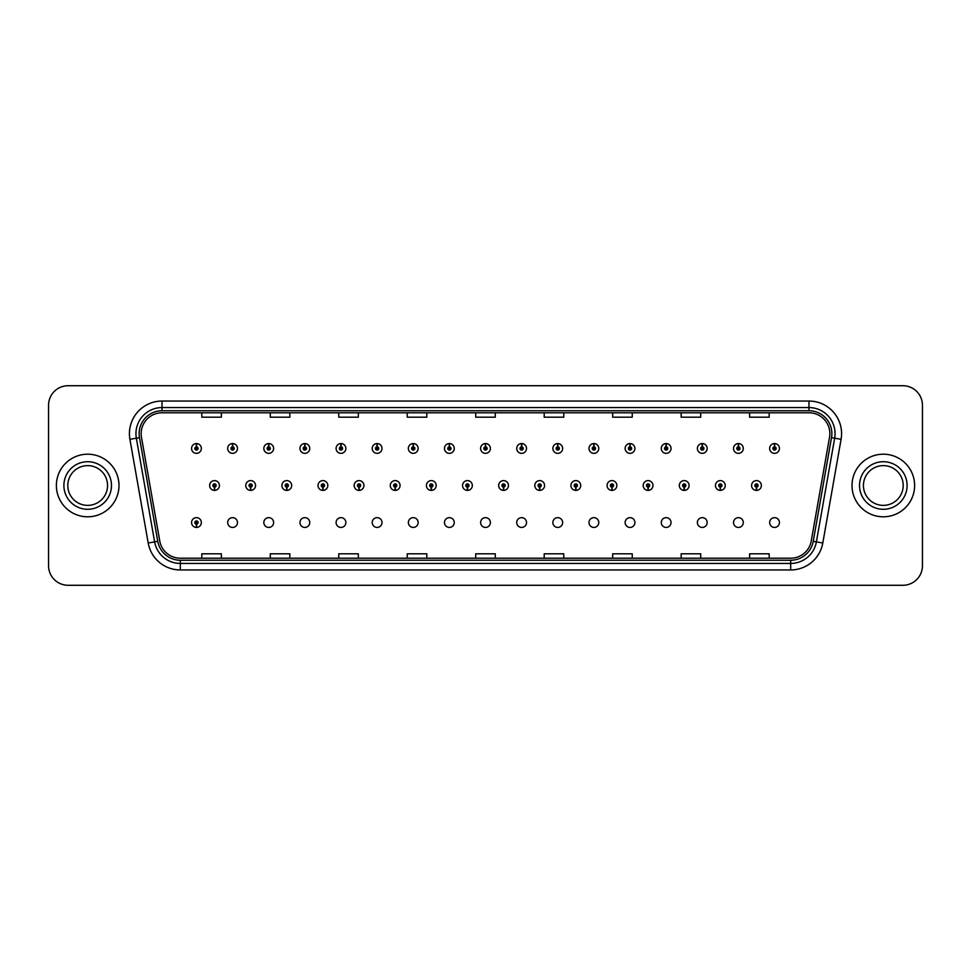 <?xml version="1.0" encoding="UTF-8"?>
<svg xmlns="http://www.w3.org/2000/svg" width="971" height="971" viewBox="0 0 971 971"><rect width="100%" height="100%" fill="white"/><g stroke="black" fill="none" stroke-linecap="round" stroke-linejoin="round"><path stroke-width="1.46" d="M227.7 522.544A4.891 4.891 0 0 0 232.591 527.435A4.891 4.891 0 0 0 237.482 522.544A4.891 4.891 0 0 0 232.591 517.652A4.891 4.891 0 0 0 227.7 522.544M263.833 522.544A4.891 4.891 0 0 0 268.724 527.435A4.891 4.891 0 0 0 273.616 522.544A4.891 4.891 0 0 0 268.724 517.652A4.891 4.891 0 0 0 263.833 522.544M299.954 522.544A4.891 4.891 0 0 0 304.845 527.435A4.891 4.891 0 0 0 309.737 522.544A4.891 4.891 0 0 0 304.845 517.652A4.891 4.891 0 0 0 299.954 522.544M336.087 522.544A4.891 4.891 0 0 0 340.979 527.435A4.891 4.891 0 0 0 345.87 522.544A4.891 4.891 0 0 0 340.979 517.652A4.891 4.891 0 0 0 336.087 522.544M372.221 522.544A4.891 4.891 0 0 0 377.112 527.435A4.891 4.891 0 0 0 382.004 522.544A4.891 4.891 0 0 0 377.112 517.652A4.891 4.891 0 0 0 372.221 522.544M408.354 522.544A4.891 4.891 0 0 0 413.245 527.435A4.891 4.891 0 0 0 418.137 522.544A4.891 4.891 0 0 0 413.245 517.652A4.891 4.891 0 0 0 408.354 522.544M444.475 522.544A4.891 4.891 0 0 0 449.367 527.435A4.891 4.891 0 0 0 454.258 522.544A4.891 4.891 0 0 0 449.367 517.652A4.891 4.891 0 0 0 444.475 522.544M480.609 522.544A4.891 4.891 0 0 0 485.5 527.435A4.891 4.891 0 0 0 490.391 522.544A4.891 4.891 0 0 0 485.5 517.652A4.891 4.891 0 0 0 480.609 522.544M516.742 522.544A4.891 4.891 0 0 0 521.633 527.435A4.891 4.891 0 0 0 526.525 522.544A4.891 4.891 0 0 0 521.633 517.652A4.891 4.891 0 0 0 516.742 522.544M552.863 522.544A4.891 4.891 0 0 0 557.755 527.435A4.891 4.891 0 0 0 562.646 522.544A4.891 4.891 0 0 0 557.755 517.652A4.891 4.891 0 0 0 552.863 522.544M588.996 522.544A4.891 4.891 0 0 0 593.888 527.435A4.891 4.891 0 0 0 598.779 522.544A4.891 4.891 0 0 0 593.888 517.652A4.891 4.891 0 0 0 588.996 522.544M625.13 522.544A4.891 4.891 0 0 0 630.021 527.435A4.891 4.891 0 0 0 634.913 522.544A4.891 4.891 0 0 0 630.021 517.652A4.891 4.891 0 0 0 625.13 522.544M661.263 522.544A4.891 4.891 0 0 0 666.155 527.435A4.891 4.891 0 0 0 671.046 522.544A4.891 4.891 0 0 0 666.155 517.652A4.891 4.891 0 0 0 661.263 522.544M697.384 522.544A4.891 4.891 0 0 0 702.276 527.435A4.891 4.891 0 0 0 707.167 522.544A4.891 4.891 0 0 0 702.276 517.652A4.891 4.891 0 0 0 697.384 522.544M733.518 522.544A4.891 4.891 0 0 0 738.409 527.435A4.891 4.891 0 0 0 743.301 522.544A4.891 4.891 0 0 0 738.409 517.652A4.891 4.891 0 0 0 733.518 522.544M769.651 522.544A4.891 4.891 0 0 0 774.542 527.435A4.891 4.891 0 0 0 779.434 522.544A4.891 4.891 0 0 0 774.542 517.652A4.891 4.891 0 0 0 769.651 522.544M196.385 524.17L196.251 527.435A4.891 4.891 0 0 0 196.676 527.435L196.53 524.17A1.626 1.626 0 0 0 198.096 522.544A1.626 1.626 0 0 0 196.458 520.917A1.626 1.626 0 0 0 194.831 522.544A1.626 1.626 0 0 0 196.385 524.17L196.433 523.199A0.655 0.655 0 0 1 195.814 522.544A0.655 0.655 0 0 1 196.458 521.888A0.655 0.655 0 0 1 197.113 522.544A0.655 0.655 0 0 1 196.494 523.199L196.53 524.17M250.579 487.126L250.445 490.391A4.891 4.891 0 0 0 250.87 490.391L250.724 487.126A1.626 1.626 0 0 0 252.29 485.5A1.626 1.626 0 0 0 250.652 483.874A1.626 1.626 0 0 0 249.025 485.5A1.626 1.626 0 0 0 250.579 487.126L250.627 486.155A0.655 0.655 0 0 1 250.008 485.5A0.655 0.655 0 0 1 250.652 484.845A0.655 0.655 0 0 1 251.307 485.5A0.655 0.655 0 0 1 250.688 486.155L250.724 487.126M286.712 487.126L286.566 490.391A4.891 4.891 0 0 0 287.003 490.391L286.858 487.126A1.626 1.626 0 0 0 288.411 485.5A1.626 1.626 0 0 0 286.785 483.874A1.626 1.626 0 0 0 285.158 485.5A1.626 1.626 0 0 0 286.712 487.126L286.761 486.155A0.655 0.655 0 0 1 286.129 485.5A0.655 0.655 0 0 1 286.785 484.845A0.655 0.655 0 0 1 287.44 485.5A0.655 0.655 0 0 1 286.809 486.155L286.858 487.126M322.845 487.126L322.7 490.391A4.891 4.891 0 0 0 323.125 490.391L322.991 487.126A1.626 1.626 0 0 0 324.545 485.5A1.626 1.626 0 0 0 322.918 483.874A1.626 1.626 0 0 0 321.28 485.5A1.626 1.626 0 0 0 322.845 487.126L322.882 486.155A0.655 0.655 0 0 1 322.263 485.5A0.655 0.655 0 0 1 322.918 484.845A0.655 0.655 0 0 1 323.574 485.5A0.655 0.655 0 0 1 322.942 486.155L322.991 487.126M358.979 487.126L358.833 490.391A4.891 4.891 0 0 0 359.258 490.391L359.112 487.126A1.626 1.626 0 0 0 360.678 485.5A1.626 1.626 0 0 0 359.039 483.874A1.626 1.626 0 0 0 357.413 485.5A1.626 1.626 0 0 0 358.979 487.126L359.015 486.155A0.655 0.655 0 0 1 358.396 485.5A0.655 0.655 0 0 1 359.039 484.845A0.655 0.655 0 0 1 359.695 485.5A0.655 0.655 0 0 1 359.076 486.155L359.112 487.126M395.1 487.126L394.966 490.391A4.891 4.891 0 0 0 395.391 490.391L395.246 487.126A1.626 1.626 0 0 0 396.811 485.5A1.626 1.626 0 0 0 395.173 483.874A1.626 1.626 0 0 0 393.546 485.5A1.626 1.626 0 0 0 395.1 487.126L395.148 486.155A0.655 0.655 0 0 1 394.517 485.5A0.655 0.655 0 0 1 395.173 484.845A0.655 0.655 0 0 1 395.828 485.5A0.655 0.655 0 0 1 395.209 486.155L395.246 487.126M431.233 487.126L431.088 490.391A4.891 4.891 0 0 0 431.525 490.391L431.379 487.126A1.626 1.626 0 0 0 432.932 485.5A1.626 1.626 0 0 0 431.306 483.874A1.626 1.626 0 0 0 429.68 485.5A1.626 1.626 0 0 0 431.233 487.126L431.282 486.155A0.655 0.655 0 0 1 430.651 485.5A0.655 0.655 0 0 1 431.306 484.845A0.655 0.655 0 0 1 431.961 485.5A0.655 0.655 0 0 1 431.33 486.155L431.379 487.126M467.367 487.126L467.221 490.391A4.891 4.891 0 0 0 467.646 490.391L467.512 487.126A1.626 1.626 0 0 0 469.066 485.5A1.626 1.626 0 0 0 467.439 483.874A1.626 1.626 0 0 0 465.801 485.5A1.626 1.626 0 0 0 467.367 487.126L467.403 486.155A0.655 0.655 0 0 1 466.784 485.5A0.655 0.655 0 0 1 467.439 484.845A0.655 0.655 0 0 1 468.083 485.5A0.655 0.655 0 0 1 467.464 486.155L467.512 487.126M503.488 487.126L503.354 490.391A4.891 4.891 0 0 0 503.779 490.391L503.633 487.126A1.626 1.626 0 0 0 505.199 485.5A1.626 1.626 0 0 0 503.561 483.874A1.626 1.626 0 0 0 501.934 485.5A1.626 1.626 0 0 0 503.488 487.126L503.536 486.155A0.655 0.655 0 0 1 502.917 485.5A0.655 0.655 0 0 1 503.561 484.845A0.655 0.655 0 0 1 504.216 485.5A0.655 0.655 0 0 1 503.597 486.155L503.633 487.126M539.621 487.126L539.475 490.391A4.891 4.891 0 0 0 539.912 490.391L539.767 487.126A1.626 1.626 0 0 0 541.32 485.5A1.626 1.626 0 0 0 539.694 483.874A1.626 1.626 0 0 0 538.068 485.5A1.626 1.626 0 0 0 539.621 487.126L539.67 486.155A0.655 0.655 0 0 1 539.039 485.5A0.655 0.655 0 0 1 539.694 484.845A0.655 0.655 0 0 1 540.349 485.5A0.655 0.655 0 0 1 539.718 486.155L539.767 487.126M575.754 487.126L575.609 490.391A4.891 4.891 0 0 0 576.034 490.391L575.9 487.126A1.626 1.626 0 0 0 577.454 485.5A1.626 1.626 0 0 0 575.827 483.874A1.626 1.626 0 0 0 574.189 485.5A1.626 1.626 0 0 0 575.754 487.126L575.791 486.155A0.655 0.655 0 0 1 575.172 485.5A0.655 0.655 0 0 1 575.827 484.845A0.655 0.655 0 0 1 576.483 485.5A0.655 0.655 0 0 1 575.852 486.155L575.9 487.126M611.888 487.126L611.742 490.391A4.891 4.891 0 0 0 612.167 490.391L612.021 487.126A1.626 1.626 0 0 0 613.587 485.5A1.626 1.626 0 0 0 611.961 483.874A1.626 1.626 0 0 0 610.322 485.5A1.626 1.626 0 0 0 611.888 487.126L611.924 486.155A0.655 0.655 0 0 1 611.305 485.5A0.655 0.655 0 0 1 611.961 484.845A0.655 0.655 0 0 1 612.604 485.5A0.655 0.655 0 0 1 611.985 486.155L612.021 487.126M648.009 487.126L647.875 490.391A4.891 4.891 0 0 0 648.3 490.391L648.155 487.126A1.626 1.626 0 0 0 649.72 485.5A1.626 1.626 0 0 0 648.082 483.874A1.626 1.626 0 0 0 646.455 485.5A1.626 1.626 0 0 0 648.009 487.126L648.058 486.155A0.655 0.655 0 0 1 647.426 485.5A0.655 0.655 0 0 1 648.082 484.845A0.655 0.655 0 0 1 648.737 485.5A0.655 0.655 0 0 1 648.118 486.155L648.155 487.126M684.142 487.126L683.997 490.391A4.891 4.891 0 0 0 684.434 490.391L684.288 487.126A1.626 1.626 0 0 0 685.842 485.5A1.626 1.626 0 0 0 684.215 483.874A1.626 1.626 0 0 0 682.589 485.5A1.626 1.626 0 0 0 684.142 487.126L684.191 486.155A0.655 0.655 0 0 1 683.56 485.5A0.655 0.655 0 0 1 684.215 484.845A0.655 0.655 0 0 1 684.871 485.5A0.655 0.655 0 0 1 684.239 486.155L684.288 487.126M720.276 487.126L720.13 490.391A4.891 4.891 0 0 0 720.555 490.391L720.421 487.126A1.626 1.626 0 0 0 721.975 485.5A1.626 1.626 0 0 0 720.348 483.874A1.626 1.626 0 0 0 718.71 485.5A1.626 1.626 0 0 0 720.276 487.126L720.312 486.155A0.655 0.655 0 0 1 719.693 485.5A0.655 0.655 0 0 1 720.348 484.845A0.655 0.655 0 0 1 720.992 485.5A0.655 0.655 0 0 1 720.373 486.155L720.421 487.126M756.409 487.126L756.263 490.391A4.891 4.891 0 0 0 756.688 490.391L756.543 487.126A1.626 1.626 0 0 0 758.108 485.5A1.626 1.626 0 0 0 756.47 483.874A1.626 1.626 0 0 0 754.843 485.5A1.626 1.626 0 0 0 756.409 487.126L756.445 486.155A0.655 0.655 0 0 1 755.826 485.5A0.655 0.655 0 0 1 756.47 484.845A0.655 0.655 0 0 1 757.125 485.5A0.655 0.655 0 0 1 756.506 486.155L756.543 487.126M214.457 487.126L214.312 490.391A4.891 4.891 0 0 0 214.737 490.391L214.591 487.126A1.626 1.626 0 0 0 216.157 485.5A1.626 1.626 0 0 0 214.53 483.874A1.626 1.626 0 0 0 212.892 485.5A1.626 1.626 0 0 0 214.457 487.126L214.494 486.155A0.655 0.655 0 0 1 213.875 485.5A0.655 0.655 0 0 1 214.53 484.845A0.655 0.655 0 0 1 215.174 485.5A0.655 0.655 0 0 1 214.555 486.155L214.591 487.126M232.664 446.83L232.809 443.565A4.891 4.891 0 0 0 232.372 443.565L232.518 446.83A1.626 1.626 0 0 0 230.964 448.456A1.626 1.626 0 0 0 232.591 450.083A1.626 1.626 0 0 0 234.217 448.456A1.626 1.626 0 0 0 232.664 446.83L232.615 447.801A0.655 0.655 0 0 1 233.246 448.456A0.655 0.655 0 0 1 232.591 449.112A0.655 0.655 0 0 1 231.935 448.456A0.655 0.655 0 0 1 232.567 447.801L232.518 446.83M268.797 446.83L268.931 443.565A4.891 4.891 0 0 0 268.506 443.565L268.651 446.83A1.626 1.626 0 0 0 267.086 448.456A1.626 1.626 0 0 0 268.724 450.083A1.626 1.626 0 0 0 270.351 448.456A1.626 1.626 0 0 0 268.797 446.83L268.749 447.801A0.655 0.655 0 0 1 269.368 448.456A0.655 0.655 0 0 1 268.724 449.112A0.655 0.655 0 0 1 268.069 448.456A0.655 0.655 0 0 1 268.688 447.801L268.651 446.83M304.918 446.83L305.064 443.565A4.891 4.891 0 0 0 304.639 443.565L304.785 446.83A1.626 1.626 0 0 0 303.219 448.456A1.626 1.626 0 0 0 304.845 450.083A1.626 1.626 0 0 0 306.484 448.456A1.626 1.626 0 0 0 304.918 446.83L304.882 447.801A0.655 0.655 0 0 1 305.501 448.456A0.655 0.655 0 0 1 304.845 449.112A0.655 0.655 0 0 1 304.202 448.456A0.655 0.655 0 0 1 304.821 447.801L304.785 446.83M341.052 446.83L341.197 443.565A4.891 4.891 0 0 0 340.772 443.565L340.906 446.83A1.626 1.626 0 0 0 339.352 448.456A1.626 1.626 0 0 0 340.979 450.083A1.626 1.626 0 0 0 342.605 448.456A1.626 1.626 0 0 0 341.052 446.83L341.003 447.801A0.655 0.655 0 0 1 341.634 448.456A0.655 0.655 0 0 1 340.979 449.112A0.655 0.655 0 0 1 340.323 448.456A0.655 0.655 0 0 1 340.955 447.801L340.906 446.83M377.185 446.83L377.318 443.565A4.891 4.891 0 0 0 376.894 443.565L377.039 446.83A1.626 1.626 0 0 0 375.486 448.456A1.626 1.626 0 0 0 377.112 450.083A1.626 1.626 0 0 0 378.739 448.456A1.626 1.626 0 0 0 377.185 446.83L377.136 447.801A0.655 0.655 0 0 1 377.768 448.456A0.655 0.655 0 0 1 377.112 449.112A0.655 0.655 0 0 1 376.457 448.456A0.655 0.655 0 0 1 377.088 447.801L377.039 446.83M413.306 446.83L413.452 443.565A4.891 4.891 0 0 0 413.027 443.565L413.173 446.83A1.626 1.626 0 0 0 411.607 448.456A1.626 1.626 0 0 0 413.245 450.083A1.626 1.626 0 0 0 414.872 448.456A1.626 1.626 0 0 0 413.306 446.83L413.27 447.801A0.655 0.655 0 0 1 413.889 448.456A0.655 0.655 0 0 1 413.245 449.112A0.655 0.655 0 0 1 412.59 448.456A0.655 0.655 0 0 1 413.209 447.801L413.173 446.83M449.439 446.83L449.585 443.565A4.891 4.891 0 0 0 449.16 443.565L449.294 446.83A1.626 1.626 0 0 0 447.74 448.456A1.626 1.626 0 0 0 449.367 450.083A1.626 1.626 0 0 0 451.005 448.456A1.626 1.626 0 0 0 449.439 446.83L449.403 447.801A0.655 0.655 0 0 1 450.022 448.456A0.655 0.655 0 0 1 449.367 449.112A0.655 0.655 0 0 1 448.723 448.456A0.655 0.655 0 0 1 449.342 447.801L449.294 446.83M485.573 446.83L485.718 443.565A4.891 4.891 0 0 0 485.282 443.565L485.427 446.83A1.626 1.626 0 0 0 483.874 448.456A1.626 1.626 0 0 0 485.5 450.083A1.626 1.626 0 0 0 487.126 448.456A1.626 1.626 0 0 0 485.573 446.83L485.524 447.801A0.655 0.655 0 0 1 486.155 448.456A0.655 0.655 0 0 1 485.5 449.112A0.655 0.655 0 0 1 484.845 448.456A0.655 0.655 0 0 1 485.476 447.801L485.427 446.83M521.706 446.83L521.84 443.565A4.891 4.891 0 0 0 521.415 443.565L521.561 446.83A1.626 1.626 0 0 0 519.995 448.456A1.626 1.626 0 0 0 521.633 450.083A1.626 1.626 0 0 0 523.26 448.456A1.626 1.626 0 0 0 521.706 446.83L521.658 447.801A0.655 0.655 0 0 1 522.277 448.456A0.655 0.655 0 0 1 521.633 449.112A0.655 0.655 0 0 1 520.978 448.456A0.655 0.655 0 0 1 521.597 447.801L521.561 446.83M557.827 446.83L557.973 443.565A4.891 4.891 0 0 0 557.548 443.565L557.694 446.83A1.626 1.626 0 0 0 556.128 448.456A1.626 1.626 0 0 0 557.755 450.083A1.626 1.626 0 0 0 559.393 448.456A1.626 1.626 0 0 0 557.827 446.83L557.791 447.801A0.655 0.655 0 0 1 558.41 448.456A0.655 0.655 0 0 1 557.755 449.112A0.655 0.655 0 0 1 557.111 448.456A0.655 0.655 0 0 1 557.73 447.801L557.694 446.83M593.961 446.83L594.106 443.565A4.891 4.891 0 0 0 593.682 443.565L593.815 446.83A1.626 1.626 0 0 0 592.261 448.456A1.626 1.626 0 0 0 593.888 450.083A1.626 1.626 0 0 0 595.514 448.456A1.626 1.626 0 0 0 593.961 446.83L593.912 447.801A0.655 0.655 0 0 1 594.543 448.456A0.655 0.655 0 0 1 593.888 449.112A0.655 0.655 0 0 1 593.232 448.456A0.655 0.655 0 0 1 593.864 447.801L593.815 446.83M630.094 446.83L630.228 443.565A4.891 4.891 0 0 0 629.803 443.565L629.948 446.83A1.626 1.626 0 0 0 628.395 448.456A1.626 1.626 0 0 0 630.021 450.083A1.626 1.626 0 0 0 631.648 448.456A1.626 1.626 0 0 0 630.094 446.83L630.045 447.801A0.655 0.655 0 0 1 630.677 448.456A0.655 0.655 0 0 1 630.021 449.112A0.655 0.655 0 0 1 629.366 448.456A0.655 0.655 0 0 1 629.997 447.801L629.948 446.83M666.215 446.83L666.361 443.565A4.891 4.891 0 0 0 665.936 443.565L666.082 446.83A1.626 1.626 0 0 0 664.516 448.456A1.626 1.626 0 0 0 666.155 450.083A1.626 1.626 0 0 0 667.781 448.456A1.626 1.626 0 0 0 666.215 446.83L666.179 447.801A0.655 0.655 0 0 1 666.798 448.456A0.655 0.655 0 0 1 666.155 449.112A0.655 0.655 0 0 1 665.499 448.456A0.655 0.655 0 0 1 666.118 447.801L666.082 446.83M702.349 446.83L702.494 443.565A4.891 4.891 0 0 0 702.069 443.565L702.203 446.83A1.626 1.626 0 0 0 700.649 448.456A1.626 1.626 0 0 0 702.276 450.083A1.626 1.626 0 0 0 703.914 448.456A1.626 1.626 0 0 0 702.349 446.83L702.312 447.801A0.655 0.655 0 0 1 702.931 448.456A0.655 0.655 0 0 1 702.276 449.112A0.655 0.655 0 0 1 701.632 448.456A0.655 0.655 0 0 1 702.251 447.801L702.203 446.83M738.482 446.83L738.628 443.565A4.891 4.891 0 0 0 738.191 443.565L738.336 446.83A1.626 1.626 0 0 0 736.783 448.456A1.626 1.626 0 0 0 738.409 450.083A1.626 1.626 0 0 0 740.036 448.456A1.626 1.626 0 0 0 738.482 446.83L738.433 447.801A0.655 0.655 0 0 1 739.065 448.456A0.655 0.655 0 0 1 738.409 449.112A0.655 0.655 0 0 1 737.754 448.456A0.655 0.655 0 0 1 738.385 447.801L738.336 446.83M774.615 446.83L774.749 443.565A4.891 4.891 0 0 0 774.324 443.565L774.47 446.83A1.626 1.626 0 0 0 772.904 448.456A1.626 1.626 0 0 0 774.542 450.083A1.626 1.626 0 0 0 776.169 448.456A1.626 1.626 0 0 0 774.615 446.83L774.567 447.801A0.655 0.655 0 0 1 775.186 448.456A0.655 0.655 0 0 1 774.542 449.112A0.655 0.655 0 0 1 773.887 448.456A0.655 0.655 0 0 1 774.506 447.801L774.47 446.83M196.53 446.83L196.676 443.565A4.891 4.891 0 0 0 196.251 443.565L196.385 446.83A1.626 1.626 0 0 0 194.831 448.456A1.626 1.626 0 0 0 196.458 450.083A1.626 1.626 0 0 0 198.096 448.456A1.626 1.626 0 0 0 196.53 446.83L196.494 447.801A0.655 0.655 0 0 1 197.113 448.456A0.655 0.655 0 0 1 196.458 449.112A0.655 0.655 0 0 1 195.814 448.456A0.655 0.655 0 0 1 196.433 447.801L196.385 446.83M56.379 485.5A31.303 31.303 0 0 0 87.681 516.803A31.303 31.303 0 0 0 118.984 485.5A31.303 31.303 0 0 0 87.681 454.197A31.303 31.303 0 0 0 56.379 485.5A31.303 31.303 0 0 0 87.681 516.803A31.303 31.303 0 0 0 118.984 485.5A31.303 31.303 0 0 0 87.681 454.197A31.303 31.303 0 0 0 56.379 485.5M852.016 485.5A31.303 31.303 0 0 0 883.319 516.803A31.303 31.303 0 0 0 914.621 485.5A31.303 31.303 0 0 0 883.319 454.197A31.303 31.303 0 0 0 852.016 485.5A31.303 31.303 0 0 0 883.319 516.803A31.303 31.303 0 0 0 914.621 485.5A31.303 31.303 0 0 0 883.319 454.197A31.303 31.303 0 0 0 852.016 485.5M141.159 433.649A20.864 20.864 0 0 1 162.023 412.784L808.977 412.784A20.864 20.864 0 0 1 829.525 437.278L811.246 540.968A20.864 20.864 0 0 1 790.685 558.216L180.315 558.216A20.864 20.864 0 0 1 159.754 540.968L141.475 437.278A20.864 20.864 0 0 1 141.159 433.649M139.132 433.649A22.891 22.891 0 0 0 139.484 437.63L157.763 541.32A22.891 22.891 0 0 0 180.315 560.243L790.685 560.243A22.891 22.891 0 0 0 813.237 541.32L831.516 437.63A22.891 22.891 0 0 0 808.977 410.757L162.023 410.757A22.891 22.891 0 0 0 139.132 433.649M129.92 439.317A32.613 32.613 0 0 1 162.023 401.047L808.977 401.047A32.613 32.613 0 0 1 841.08 439.317L822.801 543.007A32.613 32.613 0 0 1 790.685 569.953L180.315 569.953A32.613 32.613 0 0 1 148.199 543.007L129.92 439.317L136.341 438.188A26.083 26.083 0 0 1 162.023 407.565L808.977 407.565A26.083 26.083 0 0 1 834.659 438.188L816.38 541.879A26.083 26.083 0 0 1 790.685 563.435L180.315 563.435A26.083 26.083 0 0 1 154.62 541.879L136.341 438.188A26.083 26.083 0 0 1 135.94 433.649M922.45 405.283A19.566 19.566 0 0 0 902.884 385.718L68.116 385.718A19.566 19.566 0 0 0 48.55 405.283L48.55 565.717A19.566 19.566 0 0 0 68.116 585.282L902.884 585.282A19.566 19.566 0 0 0 922.45 565.717L922.45 405.283L922.45 565.717M475.717 412.784L475.717 417.202L495.283 417.202L495.283 412.784M407.237 412.784L407.237 417.202L426.803 417.202L426.803 412.784M338.758 412.784L338.758 417.202L358.323 417.202L358.323 412.784M270.29 412.784L270.29 417.202L289.856 417.202L289.856 412.784M201.81 412.784L201.81 417.202L221.376 417.202L221.376 412.784M544.197 412.784L544.197 417.202L563.763 417.202L563.763 412.784M612.677 412.784L612.677 417.202L632.242 417.202L632.242 412.784M681.144 412.784L681.144 417.202L700.71 417.202L700.71 412.784M749.624 412.784L749.624 417.202L769.19 417.202L769.19 412.784M495.283 558.216L495.283 553.798L475.717 553.798L475.717 558.216M426.803 558.216L426.803 553.798L407.237 553.798L407.237 558.216M358.323 558.216L358.323 553.798L338.758 553.798L338.758 558.216M289.856 558.216L289.856 553.798L270.29 553.798L270.29 558.216M221.376 558.216L221.376 553.798L201.81 553.798L201.81 558.216M563.763 558.216L563.763 553.798L544.197 553.798L544.197 558.216M632.242 558.216L632.242 553.798L612.677 553.798L612.677 558.216M700.71 558.216L700.71 553.798L681.144 553.798L681.144 558.216M769.19 558.216L769.19 553.798L749.624 553.798L749.624 558.216M48.55 405.283L48.55 565.717M902.884 385.718L68.116 385.718M68.116 585.282L902.884 585.282M201.349 448.456A4.891 4.891 0 0 0 196.676 443.565A4.891 4.891 0 0 1 201.349 448.456A4.891 4.891 0 0 1 196.458 453.348A4.891 4.891 0 0 1 191.566 448.456A4.891 4.891 0 0 1 196.251 443.565M209.639 485.5A4.891 4.891 0 0 0 214.312 490.391A4.891 4.891 0 0 1 209.639 485.5A4.891 4.891 0 0 1 214.53 480.609A4.891 4.891 0 0 1 219.422 485.5A4.891 4.891 0 0 1 214.737 490.391M191.566 522.544A4.891 4.891 0 0 0 196.251 527.435A4.891 4.891 0 0 1 191.566 522.544A4.891 4.891 0 0 1 196.458 517.652A4.891 4.891 0 0 1 201.349 522.544A4.891 4.891 0 0 1 196.676 527.435M107.563 485.5A19.881 19.881 0 0 0 87.681 465.619A19.881 19.881 0 0 0 67.8 485.5A19.881 19.881 0 0 0 87.681 505.381A19.881 19.881 0 0 0 107.563 485.5A19.881 19.881 0 0 1 87.681 505.381A19.881 19.881 0 0 1 67.8 485.5M237.482 448.456A4.891 4.891 0 0 0 232.809 443.565A4.891 4.891 0 0 1 237.482 448.456A4.891 4.891 0 0 1 232.591 453.348A4.891 4.891 0 0 1 227.7 448.456A4.891 4.891 0 0 1 232.372 443.565M273.616 448.456A4.891 4.891 0 0 0 268.931 443.565A4.891 4.891 0 0 1 273.616 448.456A4.891 4.891 0 0 1 268.724 453.348A4.891 4.891 0 0 1 263.833 448.456A4.891 4.891 0 0 1 268.506 443.565M309.737 448.456A4.891 4.891 0 0 0 305.064 443.565A4.891 4.891 0 0 1 309.737 448.456A4.891 4.891 0 0 1 304.845 453.348A4.891 4.891 0 0 1 299.954 448.456A4.891 4.891 0 0 1 304.639 443.565M345.87 448.456A4.891 4.891 0 0 0 341.197 443.565A4.891 4.891 0 0 1 345.87 448.456A4.891 4.891 0 0 1 340.979 453.348A4.891 4.891 0 0 1 336.087 448.456A4.891 4.891 0 0 1 340.772 443.565M245.76 485.5A4.891 4.891 0 0 0 250.445 490.391A4.891 4.891 0 0 1 245.76 485.5A4.891 4.891 0 0 1 250.652 480.609A4.891 4.891 0 0 1 255.543 485.5A4.891 4.891 0 0 1 250.87 490.391M281.893 485.5A4.891 4.891 0 0 0 286.566 490.391A4.891 4.891 0 0 1 281.893 485.5A4.891 4.891 0 0 1 286.785 480.609A4.891 4.891 0 0 1 291.676 485.5A4.891 4.891 0 0 1 287.003 490.391M318.027 485.5A4.891 4.891 0 0 0 322.7 490.391A4.891 4.891 0 0 1 318.027 485.5A4.891 4.891 0 0 1 322.918 480.609A4.891 4.891 0 0 1 327.81 485.5A4.891 4.891 0 0 1 323.125 490.391M903.2 485.5A19.881 19.881 0 0 0 883.319 465.619A19.881 19.881 0 0 0 863.437 485.5A19.881 19.881 0 0 0 883.319 505.381A19.881 19.881 0 0 0 903.2 485.5A19.881 19.881 0 0 1 883.319 505.381A19.881 19.881 0 0 1 863.437 485.5M382.004 448.456A4.891 4.891 0 0 0 377.318 443.565A4.891 4.891 0 0 1 382.004 448.456A4.891 4.891 0 0 1 377.112 453.348A4.891 4.891 0 0 1 372.221 448.456A4.891 4.891 0 0 1 376.894 443.565M418.137 448.456A4.891 4.891 0 0 0 413.452 443.565A4.891 4.891 0 0 1 418.137 448.456A4.891 4.891 0 0 1 413.245 453.348A4.891 4.891 0 0 1 408.354 448.456A4.891 4.891 0 0 1 413.027 443.565M454.258 448.456A4.891 4.891 0 0 0 449.585 443.565A4.891 4.891 0 0 1 454.258 448.456A4.891 4.891 0 0 1 449.367 453.348A4.891 4.891 0 0 1 444.475 448.456A4.891 4.891 0 0 1 449.16 443.565M354.16 485.5A4.891 4.891 0 0 0 358.833 490.391A4.891 4.891 0 0 1 354.16 485.5A4.891 4.891 0 0 1 359.039 480.609A4.891 4.891 0 0 1 363.931 485.5A4.891 4.891 0 0 1 359.258 490.391M390.281 485.5A4.891 4.891 0 0 0 394.966 490.391A4.891 4.891 0 0 1 390.281 485.5A4.891 4.891 0 0 1 395.173 480.609A4.891 4.891 0 0 1 400.064 485.5A4.891 4.891 0 0 1 395.391 490.391M426.415 485.5A4.891 4.891 0 0 0 431.088 490.391A4.891 4.891 0 0 1 426.415 485.5A4.891 4.891 0 0 1 431.306 480.609A4.891 4.891 0 0 1 436.197 485.5A4.891 4.891 0 0 1 431.525 490.391M490.391 448.456A4.891 4.891 0 0 0 485.718 443.565A4.891 4.891 0 0 1 490.391 448.456A4.891 4.891 0 0 1 485.5 453.348A4.891 4.891 0 0 1 480.609 448.456A4.891 4.891 0 0 1 485.282 443.565M526.525 448.456A4.891 4.891 0 0 0 521.84 443.565A4.891 4.891 0 0 1 526.525 448.456A4.891 4.891 0 0 1 521.633 453.348A4.891 4.891 0 0 1 516.742 448.456A4.891 4.891 0 0 1 521.415 443.565M562.646 448.456A4.891 4.891 0 0 0 557.973 443.565A4.891 4.891 0 0 1 562.646 448.456A4.891 4.891 0 0 1 557.755 453.348A4.891 4.891 0 0 1 552.863 448.456A4.891 4.891 0 0 1 557.548 443.565M598.779 448.456A4.891 4.891 0 0 0 594.106 443.565A4.891 4.891 0 0 1 598.779 448.456A4.891 4.891 0 0 1 593.888 453.348A4.891 4.891 0 0 1 588.996 448.456A4.891 4.891 0 0 1 593.682 443.565M634.913 448.456A4.891 4.891 0 0 0 630.228 443.565A4.891 4.891 0 0 1 634.913 448.456A4.891 4.891 0 0 1 630.021 453.348A4.891 4.891 0 0 1 625.13 448.456A4.891 4.891 0 0 1 629.803 443.565M462.548 485.5A4.891 4.891 0 0 0 467.221 490.391A4.891 4.891 0 0 1 462.548 485.5A4.891 4.891 0 0 1 467.439 480.609A4.891 4.891 0 0 1 472.331 485.5A4.891 4.891 0 0 1 467.646 490.391M498.669 485.5A4.891 4.891 0 0 0 503.354 490.391A4.891 4.891 0 0 1 498.669 485.5A4.891 4.891 0 0 1 503.561 480.609A4.891 4.891 0 0 1 508.452 485.5A4.891 4.891 0 0 1 503.779 490.391M534.803 485.5A4.891 4.891 0 0 0 539.475 490.391A4.891 4.891 0 0 1 534.803 485.5A4.891 4.891 0 0 1 539.694 480.609A4.891 4.891 0 0 1 544.585 485.5A4.891 4.891 0 0 1 539.912 490.391M570.936 485.5A4.891 4.891 0 0 0 575.609 490.391A4.891 4.891 0 0 1 570.936 485.5A4.891 4.891 0 0 1 575.827 480.609A4.891 4.891 0 0 1 580.719 485.5A4.891 4.891 0 0 1 576.034 490.391M607.069 485.5A4.891 4.891 0 0 0 611.742 490.391A4.891 4.891 0 0 1 607.069 485.5A4.891 4.891 0 0 1 611.961 480.609A4.891 4.891 0 0 1 616.84 485.5A4.891 4.891 0 0 1 612.167 490.391M671.046 448.456A4.891 4.891 0 0 0 666.361 443.565A4.891 4.891 0 0 1 671.046 448.456A4.891 4.891 0 0 1 666.155 453.348A4.891 4.891 0 0 1 661.263 448.456A4.891 4.891 0 0 1 665.936 443.565M707.167 448.456A4.891 4.891 0 0 0 702.494 443.565A4.891 4.891 0 0 1 707.167 448.456A4.891 4.891 0 0 1 702.276 453.348A4.891 4.891 0 0 1 697.384 448.456A4.891 4.891 0 0 1 702.069 443.565M743.301 448.456A4.891 4.891 0 0 0 738.628 443.565A4.891 4.891 0 0 1 743.301 448.456A4.891 4.891 0 0 1 738.409 453.348A4.891 4.891 0 0 1 733.518 448.456A4.891 4.891 0 0 1 738.191 443.565M779.434 448.456A4.891 4.891 0 0 0 774.749 443.565A4.891 4.891 0 0 1 779.434 448.456A4.891 4.891 0 0 1 774.542 453.348A4.891 4.891 0 0 1 769.651 448.456A4.891 4.891 0 0 1 774.324 443.565M643.19 485.5A4.891 4.891 0 0 0 647.875 490.391A4.891 4.891 0 0 1 643.19 485.5A4.891 4.891 0 0 1 648.082 480.609A4.891 4.891 0 0 1 652.973 485.5A4.891 4.891 0 0 1 648.3 490.391M679.324 485.5A4.891 4.891 0 0 0 683.997 490.391A4.891 4.891 0 0 1 679.324 485.5A4.891 4.891 0 0 1 684.215 480.609A4.891 4.891 0 0 1 689.107 485.5A4.891 4.891 0 0 1 684.434 490.391M715.457 485.5A4.891 4.891 0 0 0 720.13 490.391A4.891 4.891 0 0 1 715.457 485.5A4.891 4.891 0 0 1 720.348 480.609A4.891 4.891 0 0 1 725.24 485.5A4.891 4.891 0 0 1 720.555 490.391M751.578 485.5A4.891 4.891 0 0 0 756.263 490.391A4.891 4.891 0 0 1 751.578 485.5A4.891 4.891 0 0 1 756.47 480.609A4.891 4.891 0 0 1 761.361 485.5A4.891 4.891 0 0 1 756.688 490.391M808.977 401.047L808.977 410.757M136.341 438.188L139.484 437.63M180.315 569.953L180.315 560.243M790.685 560.243L790.685 569.953M813.237 541.32L822.801 543.007M148.199 543.007L157.763 541.32M831.516 437.63L841.08 439.317M162.023 401.047L162.023 410.757M111.471 485.5A23.79 23.79 0 0 0 87.681 461.711A23.79 23.79 0 0 0 63.892 485.5A23.79 23.79 0 0 0 87.681 509.29A23.79 23.79 0 0 0 111.471 485.5M907.108 485.5A23.79 23.79 0 0 0 883.319 461.711A23.79 23.79 0 0 0 859.529 485.5A23.79 23.79 0 0 0 883.319 509.29A23.79 23.79 0 0 0 907.108 485.5"/></g></svg>

